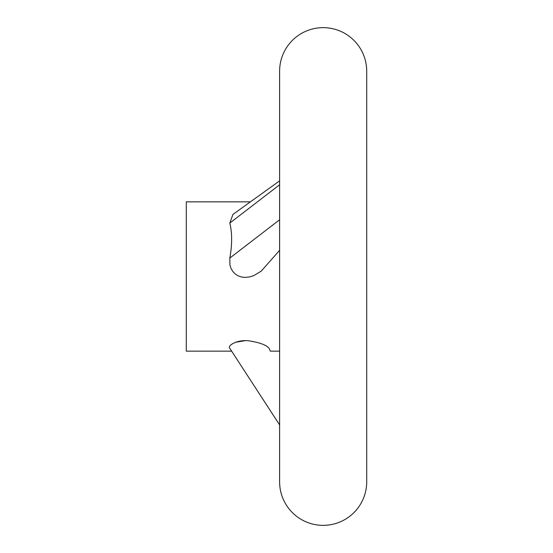 <?xml version="1.0" encoding="UTF-8"?>
<svg xmlns="http://www.w3.org/2000/svg" width="553" height="553" viewBox="0 0 553 553"><rect width="100%" height="100%" fill="white"/><g stroke="black" fill="none" stroke-linecap="round" stroke-linejoin="round"><path stroke-width="0.83" d="M323.159 27.65A43.549 43.549 0 0 0 279.611 71.199L279.611 481.801A43.549 43.549 0 0 0 323.159 525.35A43.549 43.549 0 0 0 366.708 481.801L366.708 71.199A43.549 43.549 0 0 0 323.159 27.65M250.419 201.845L186.292 201.845L186.292 351.155L231.645 351.155L229.827 348.369L279.611 424.939M229.827 348.369C226.937 345.355 238.302 339.1 249.514 340.931C260.014 342.632 266.553 345.113 269.111 348.369L270.369 351.155L279.611 351.155M245.02 340.696L235.467 342.279M279.611 250.336L261.237 271.115L253.751 275.643L249.514 276.942L245.249 277.399L241.723 277.053L238.288 275.926L235.246 274.012L232.806 271.475L231.03 268.461L229.924 265.053L229.827 258.064C232.232 244.55 232.232 232.882 229.827 223.066L232.924 214.419L279.611 180.859M270.369 351.155L269.111 348.369M229.827 223.066L279.611 184.778M229.827 258.064L279.611 219.783"/></g></svg>
